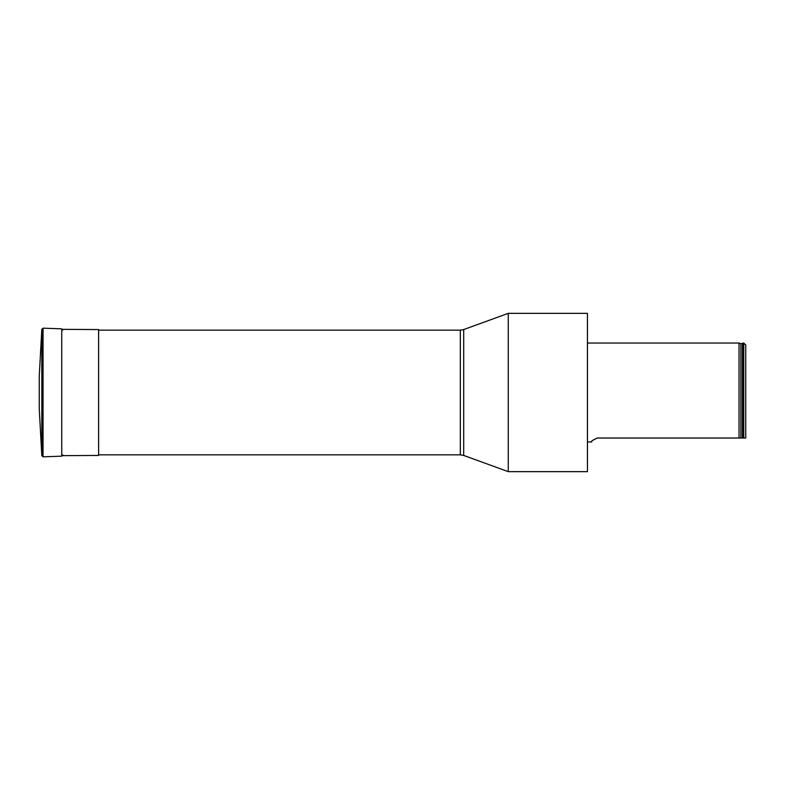 <?xml version="1.0" encoding="UTF-8"?>
<svg xmlns="http://www.w3.org/2000/svg" width="785" height="785" viewBox="0 0 785 785"><rect width="100%" height="100%" fill="white"/><g stroke="black" fill="none" stroke-linecap="round" stroke-linejoin="round"><path stroke-width="1.18" d="M463.69 329.563L508.268 313.343L587.435 313.343L587.435 471.657L508.268 471.657L463.69 455.437L460.314 454.839L460.314 330.161L463.69 329.563L463.69 455.437M508.268 313.343L508.268 471.657M739.019 438.02L740.893 438.02L740.893 343.722L739.019 343.035L739.019 438.02L597.326 438.02C592.361 440.287 590.497 441.602 591.733 441.965C590.497 441.602 592.361 440.287 597.326 438.02M742.983 343.035L742.983 438.02L743.768 438.02L743.768 343.035L742.433 343.477L742.433 438.02L742.983 438.02M743.768 343.035L745.75 345.007L745.75 438.02L743.768 438.02M740.893 438.02L742.433 438.02M61.74 329.337L98.616 329.572L98.616 455.428L61.74 455.663M41.821 329.308L43.047 328.179L43.047 456.821L41.821 455.692L41.821 329.308L39.25 376.074L39.25 408.926L41.821 455.692M62.888 330.024L61.74 328.837L43.047 328.179M61.74 328.837L61.74 456.163L43.047 456.821M98.616 454.839L460.314 454.839M98.616 330.161L460.314 330.161M739.019 343.035L587.435 343.035M591.733 441.965L587.435 441.965M740.893 343.722L742.433 343.477M61.74 456.163L62.888 454.976"/></g></svg>
